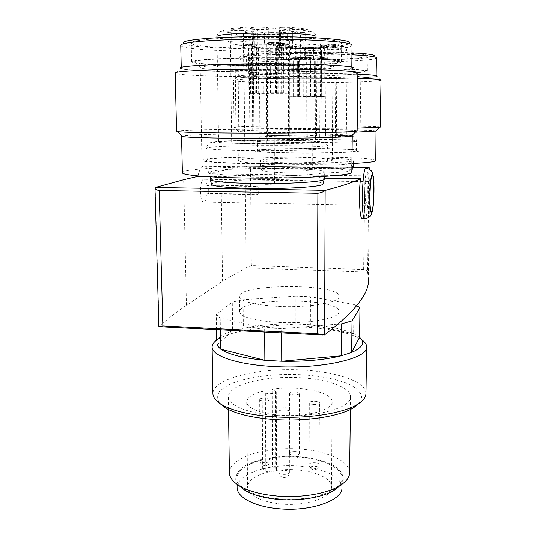 <?xml version="1.0" encoding="UTF-8"?>
<svg xmlns="http://www.w3.org/2000/svg" width="536" height="536" viewBox="0 0 536 536"><rect width="100%" height="100%" fill="white"/><g stroke="black" fill="none" stroke-linecap="round" stroke-linejoin="round"><path stroke-width="0.4" stroke-dasharray="2.68 2.01" d="M267.699 136.077C266.399 134.683 347.261 134.583 346.33 135.983L335.295 136.754L335.998 49.185C335.817 46.15 334.853 44.508 333.111 44.254L327.898 44.495L327.818 56.963L328.876 57.024L328.957 44.568L317.768 45.902L334.169 46.873L327.349 47.577L313.553 46.954L305.426 47.088L296.053 48.093L286.418 47.671L296.689 46.418L279.558 45.419L286.09 44.669L300.669 45.339L309.011 45.192L321.493 43.697C323.221 43.952 324.18 45.607 324.367 48.669L323.858 136.995C298.766 137.384 266.439 136.821 267.699 136.077L267.243 51.235C265.936 49.439 298.833 47.872 324.367 48.669M327.898 44.495L328.957 44.568M315.536 141.826C319.309 143.916 215.418 144.191 218.574 142.074C218.969 141.551 224.805 141.109 236.088 140.754L234.909 39.999C235.063 36.455 235.994 34.297 237.709 33.534L243.424 33.199L243.572 47.845L242.212 47.758L242.064 33.098L253.709 31.229L231.585 29.654L239.036 28.502L257.749 29.54L268.007 29.326L279.658 27.631L292.381 28.368L279.41 30.391L300.388 31.919L292.435 32.977L274.968 32.019L265.039 32.227L252.63 33.688L253.072 33.915L251.913 34.277C250.165 35.028 249.213 37.165 249.046 40.669L249.937 140.445C279.263 139.956 316.019 140.673 315.536 141.826L315.965 37.781M243.424 33.199L242.064 33.098M216.537 329.613L216.289 314.545L220.202 318.083L264.643 327.804L281.635 328.642L338.417 324.113M220.383 329.808L220.202 318.083M359.582 337.318L353.619 333.66C343.489 329.178 329.07 326.21 310.371 324.749L295.845 324.052C276.462 323.684 258.968 325.057 243.371 328.173L232.644 330.906L232.276 302.116L216.289 314.545M356.728 305.734L353.968 304.488L353.619 333.66L310.371 324.749L310.458 296.716L295.852 296.106L295.845 324.052L243.371 328.173L243.069 299.718L232.276 302.116M281.648 332.896L281.635 328.642M264.67 332.039L264.643 327.804M278.599 322.424C309.131 324.086 340.3 318.123 339.033 311.604C340.059 297.346 238.138 297.527 239.625 311.778C241.113 317.232 254.098 320.776 278.599 322.424M353.968 304.488L310.458 296.716M295.852 296.106L243.069 299.718M272.489 466.561L275.651 468.511L276.549 469.724C276.864 471.941 268.549 472.966 265.822 471.03L262.694 469.054L272.489 466.561L272.127 389.324C298.25 385.23 332.755 391.943 332.146 401.819C332.494 408.914 312.93 415.574 289.587 415.568C266.245 415.655 246.526 409.062 246.714 401.967C247.022 397.612 252.168 394.054 262.164 391.307L265.34 392.881L265.822 471.03M265.34 392.881C268.107 394.422 276.569 393.605 276.248 391.836L275.337 390.871L272.127 389.324M262.164 391.307L262.694 469.054M314.88 167.306C335.998 167.527 353.351 168.847 352.165 170.334C352.038 172.029 324.809 173.51 298.083 173.121C276.08 172.726 263.96 171.808 261.736 170.374C259.873 168.478 288.187 166.951 314.88 167.306M220.939 170.977L245.133 166.153L250.486 167.668L365.043 169.001C367.341 168.652 368.694 168.177 369.103 167.594L367.589 271.966C367.328 270.868 366.008 270.05 363.636 269.501L251.351 265.588L246.145 267.745L222.567 281.152L220.939 170.977L209.033 173.765L365.431 175.835C368.554 173.624 370.048 171.594 369.92 169.758L369.887 169.356M278.546 306.411C309.185 307.945 340.447 302.411 339.167 296.368C340.186 283.155 237.977 283.336 239.451 296.542C240.939 301.601 253.964 304.884 278.546 306.411M324.595 334.833L159.219 326.504L168.606 318.351L180.371 309.393L222.567 281.152M367.589 271.966L368.292 278.211L369.92 169.758M197.938 175.915C199.372 169.979 201.181 166.73 203.385 166.153L204.645 166.267C206.394 167.031 207.854 169.53 209.033 173.765M207.03 193.871L208.745 193.342L208.605 185.181L206.883 185.657C206.347 182.012 205.469 179.882 204.263 179.272L203.626 179.225C199.653 179.573 199.372 201.168 203.318 202.052C205.127 202.28 206.36 199.553 207.03 193.871L256.831 194.769L256.764 186.454L206.883 185.657M361.941 218.621C364.775 221.998 366.637 191.573 365.431 175.835M211.539 184.17C211.566 181.295 247.337 179.084 279.31 179.62C303.322 179.935 322.994 181.697 323 183.815M324.314 178.146L205.161 176.491M159.219 326.504L158.864 326.752M256.831 194.769L258.252 194.226L208.745 193.342M258.252 194.226L258.191 185.972L208.605 185.181M258.191 185.972L256.764 186.454M341.941 487.459C341.901 475.291 316.622 465.536 289.333 465.677C262.044 465.63 236.946 475.472 237.12 487.639M280.556 504.014C306.19 506.647 332.467 497.348 331.483 486.99C332.106 474.454 298.19 465.891 272.516 471.077C256.757 474.266 248.443 479.613 247.572 487.13C248.912 495.793 259.9 501.415 280.556 504.014M278.157 498.795C310.431 502.065 343.328 490.587 342.035 478.032C341.988 466.139 316.662 456.612 289.319 456.759C261.977 456.712 236.832 466.327 237.006 478.213C236.745 487.512 254.178 496.778 278.157 498.795M340.226 485.469L343.315 479.385C343.248 475.238 341.104 471.332 336.876 467.667C326.9 460.705 308.696 456.451 289.487 456.263C270.271 456.471 252.088 460.739 242.138 467.707C237.917 471.372 235.786 475.278 235.733 479.425L238.828 485.509M349.64 472.611C349.552 459.131 320.461 448.458 289.293 448.619C258.118 448.572 229.227 459.339 229.395 472.826M276.08 415.447C313.835 418.435 352.118 407.936 350.531 396.633C350.397 385.806 320.836 377.277 289.206 377.418C257.568 377.384 228.209 386.021 228.336 396.848C228.001 405.203 248.108 413.611 276.08 415.447M359.174 403.233L361.8 396.968C360.849 392.788 357.345 388.902 351.301 385.31C337.419 378.543 313.935 374.537 289.393 374.369C264.844 374.577 241.388 378.617 227.532 385.404L219.861 390.952C216.986 395.005 216.939 399.132 219.706 403.327M365.967 393.451C365.713 379.89 328.427 369.485 289.152 369.659C249.877 369.626 212.839 380.158 212.906 393.719M361.673 339.697L361.264 339.422C350.397 332.226 324.019 327.422 296.18 326.846C263.605 326.042 229.763 331.174 217.294 339.67L216.705 340.079M216.785 345.11L232.644 330.906C227.733 332.447 223.847 334.163 220.993 336.059L216.712 340.481M285.185 407.722C287.738 407.956 289.112 408.512 289.306 409.39C289.601 411.594 278.64 411.635 278.874 409.43C279.37 408.204 281.474 407.641 285.185 407.722M295.443 391.95C297.895 392.158 299.215 392.667 299.403 393.458C299.671 395.441 289.299 395.434 289.527 393.458C289.989 392.372 291.959 391.87 295.443 391.95M263.558 401.149C267.216 401.223 269.286 400.68 269.776 399.521C269.976 397.451 259.417 397.565 259.685 399.628C259.86 400.425 261.153 400.935 263.558 401.149M313.493 404.486C317.051 404.566 319.061 404.043 319.51 402.911C319.731 400.794 309.044 400.714 309.299 402.831C309.493 403.695 310.893 404.245 313.493 404.486M324.307 179.078C325.225 173.53 208.846 173.925 210.172 179.486M253.401 175.882C289.058 176.438 326.015 174.207 324.347 171.909C325.258 166.944 208.732 167.319 210.052 172.304C211.559 174.16 226.011 175.352 253.401 175.882M351.844 172.11C352.018 164.706 181.738 165.242 182.374 172.693M351.871 135.615C343.556 132.888 191.372 133.216 182.005 135.99M357.15 130.958C357.03 128.379 176.284 128.781 176.565 131.374M357.867 72.883L357.532 73.198C349.144 77.767 183.634 77.914 175.486 73.325L175.192 73.01M357.532 73.198L352.748 68.24C345.472 73.157 187.285 73.278 180.257 68.34L175.486 73.325M245.314 64.079C299.47 63.308 354.698 65.559 351.804 67.938C351.837 73.171 180.9 73.298 181.255 68.032C180.578 66.337 206.93 64.555 245.314 64.079M352.058 45.319L351.918 45.647C346.859 53.252 185.677 53.292 180.86 45.64L180.746 45.312M351.918 45.647L349.505 43.141C344.923 50.833 187.6 50.86 183.265 43.121L180.86 45.64M247.887 37.446C295.383 36.428 344.092 39.59 341.646 42.934C342.055 50.23 190.501 50.243 191.211 42.913C190.628 40.528 214.099 38.063 247.887 37.446M248.074 57.875C295.376 57.118 343.898 59.369 341.472 61.781C341.908 67.034 190.836 67.121 191.6 61.841C191.024 60.119 214.42 58.337 248.074 57.875M248.865 58.056C292.1 57.365 337.459 59.302 338.363 61.526C345.177 66.913 187.573 67.007 194.762 61.586C196.397 60.019 218.487 58.471 248.865 58.056M250.379 64.427C289.969 63.864 331.677 65.412 332.809 67.228L332.983 67.476C333.673 71.59 199.191 71.683 200.203 67.549L200.417 67.302C203.988 65.874 220.644 64.916 250.379 64.427M251.243 163.621C292.113 164.123 334.27 162.053 332.293 159.956C333.07 155.4 200.732 155.788 201.925 160.364C201.509 161.865 222.065 163.333 251.243 163.621M252.369 163.359C290.445 163.828 329.814 161.899 328.005 159.936C328.856 155.681 204.98 156.05 206.239 160.318C207.814 161.899 223.184 162.911 252.369 163.359M236.088 140.754L253.943 140.72L249.937 140.445M256.992 27.215C263.886 27.162 267.806 27.45 268.737 28.073C269.112 29.192 249.334 29.172 249.776 28.053C250.084 27.624 252.49 27.343 256.992 27.215M234.574 30.626C241.294 30.579 245.133 30.847 246.078 31.436C246.446 32.468 227.431 32.408 227.854 31.376C228.128 30.988 230.366 30.74 234.574 30.626M298.237 30.981C302.82 30.854 305.299 30.579 305.667 30.15C304.837 29.574 301.152 29.319 294.606 29.373C290.01 29.5 287.551 29.775 287.209 30.197C288.073 30.773 291.752 31.034 298.237 30.981M271.283 32.609C277.675 32.555 281.293 32.803 282.137 33.346C282.485 34.324 263.973 34.331 264.395 33.353C264.697 32.971 266.988 32.723 271.283 32.609M243.572 47.845L252.751 48.233L252.63 33.688M242.212 47.758L252.791 46.505L252.67 31.557M252.751 48.233L265.126 47.047L275.028 46.88L292.442 47.644L300.368 46.786L279.457 45.553L292.388 43.912L279.705 43.322L268.087 44.696L257.863 44.877L239.203 44.039L231.773 44.977L250.265 45.788L253.823 46.243L252.791 46.505M243.491 45.285L256.248 46.243L250.185 47.148L258.359 47.503L263.082 46.954L283.98 47.068L289.219 46.491L277.012 45.553L283.618 44.589L275.216 44.2L270.191 44.796L248.503 44.669L243.491 45.285L243.967 92.963L256.938 92.875L256.583 45.031M254.399 48.273L254.285 33.741M231.773 44.977L231.585 29.654M239.203 44.039L239.036 28.502M279.705 43.322L279.658 27.631M292.388 43.912L292.381 28.368M300.368 46.786L300.388 31.919M292.442 47.644L292.435 32.977M265.173 92.963L274.077 93.09L265.173 92.963M256.938 92.875L283.718 92.721L277.172 92.996L289.266 93.231L284.08 93.398L250.587 93.465L256.603 93.21L243.967 92.963M250.587 93.465L250.185 47.148M258.687 93.552L258.359 47.503M284.08 93.398L283.98 47.068M289.266 93.231L289.219 46.491M283.718 92.721L283.618 44.589M275.404 92.628L275.216 44.2M248.939 92.788L248.503 44.669M295.095 142.248L303.028 142.013L289.788 142.033L295.095 142.248M295.095 39.805L303.188 40.307C303.456 40.984 289.346 41.017 289.681 40.334L295.095 39.805M294.606 39.617C301.138 39.57 304.817 39.791 305.647 40.294C306.002 41.218 286.78 41.265 287.229 40.341L294.606 39.617M236.503 141.919L244.744 141.678L231.673 141.725L236.503 141.919M235.331 40.91L243.746 41.426C244.027 42.083 230.091 42.049 230.413 41.393L235.331 40.91M234.688 40.723C241.401 40.682 245.227 40.917 246.171 41.426C246.54 42.331 227.559 42.277 227.981 41.379L234.688 40.723M265.702 184.33C270.848 184.35 273.762 184.15 274.452 183.741C274.734 183.004 259.873 183.057 260.228 183.794L265.702 184.33M258.439 143.139L266.848 142.877L253.26 142.918L258.439 143.139M257.675 37.949C262.72 37.909 265.581 38.09 266.265 38.492C266.553 39.208 252.054 39.195 252.396 38.478L257.675 37.949M257.072 37.748C263.953 37.694 267.859 37.949 268.791 38.492C269.166 39.47 249.421 39.45 249.87 38.478C250.178 38.103 252.577 37.855 257.072 37.748M272.301 141.095L280.087 140.874L272.301 141.095M271.859 42.625L279.799 43.094C280.067 43.724 266.499 43.731 266.814 43.101L271.859 42.625M271.323 42.445C277.708 42.404 281.313 42.619 282.157 43.088C282.512 43.945 264.034 43.952 264.456 43.101L271.323 42.445M353.291 166.321C354.229 162.663 259.236 162.723 260.623 166.368L260.677 166.495C262.921 167.869 275.323 168.739 297.875 169.121C321.64 169.436 346.839 168.411 351.904 167.018M297.882 162.998C326.109 163.339 354.51 161.966 353.358 160.485C354.289 157.202 259.203 157.276 260.583 160.539C262.024 161.825 274.452 162.643 297.882 162.998M375.763 160.626C376.292 155.742 237.033 155.849 238.312 160.713C237.756 162.361 260.938 164.029 293.199 164.351C315.282 164.559 334.859 164.271 351.944 163.487M376.038 130.992C370.651 129.082 236.678 129.364 237.984 131.286L238.533 131.474C241.575 132.077 263.953 132.626 293.192 132.714L355.234 132.238M380.238 127.146C380.573 125.451 232.872 125.659 234.031 127.347L234.574 127.501C237.649 128.017 261.28 128.479 292.341 128.546L357.19 128.131M381.036 80.085L380.848 80.253C375.635 83.301 238.004 83.623 233.616 80.608L233.462 80.44C232.818 79.348 257.595 78.169 292.321 77.854C317.339 77.64 339.167 77.794 357.8 78.31M380.848 80.253L376.976 76.239C372.493 79.516 241.193 79.831 237.488 76.588C234.768 75.375 258.627 74.002 293.172 73.66C318.411 73.432 339.978 73.633 357.854 74.263M293.38 73.7C335.898 73.211 378.101 74.544 376.131 76.079C376.54 79.502 237.153 79.837 238.353 76.427C237.756 75.268 260.999 74.028 293.38 73.7M376.419 57.808L376.346 57.982C373.358 63.014 240.416 63.382 238.205 58.391L238.145 58.216C237.542 56.441 260.871 54.565 293.38 54.096C315.322 53.801 334.846 54.029 351.951 54.786M376.346 57.982L374.396 55.965C371.723 61.044 242.078 61.412 240.155 56.36C238.259 54.525 261.173 52.521 293.802 52.046C315.791 51.737 335.181 51.999 351.978 52.809M295.169 52.481C332.474 51.838 369.666 53.721 367.991 55.871C368.607 60.635 245.24 60.983 246.533 56.233C246.024 54.605 266.687 52.897 295.169 52.481M295.169 68.682C332.354 68.199 369.431 69.539 367.77 71.094C368.413 74.531 245.367 74.839 246.681 71.409C246.178 70.236 266.774 68.997 295.169 68.682M295.671 68.796C329.982 68.353 364.822 69.526 365.291 70.966C370.081 74.437 243.719 74.759 249.166 71.275C252.175 70.049 267.678 69.224 295.671 68.796M296.596 73.814C328.072 73.452 360.138 74.39 360.768 75.563L360.855 75.69C361.646 78.383 252.168 78.658 253.528 75.965L253.642 75.831C256.563 74.832 270.874 74.162 296.596 73.814M296.569 153.068C328.87 153.37 361.244 152.097 359.884 150.743C360.755 147.735 252.737 147.836 254.138 150.83C255.719 152.003 269.863 152.747 296.569 153.068M297.286 152.901C327.402 153.182 357.639 151.996 356.393 150.73C357.298 147.923 256.215 148.016 257.615 150.81C259.116 151.902 272.342 152.599 297.286 152.901M335.295 136.754L323.858 136.995M332.755 46.264L339.04 45.701L330.39 45.212L324.133 45.774L332.755 46.264M310.331 47.336L318.853 47.804C319.141 48.448 304.073 48.501 304.428 47.851L310.331 47.336M301.044 43.831C306.404 43.798 309.426 43.972 310.11 44.361C310.411 45.078 294.525 45.124 294.894 44.401L301.044 43.831M281.507 46.049C286.767 46.009 289.748 46.176 290.438 46.552C290.733 47.222 275.363 47.242 275.712 46.565L281.507 46.049M327.818 56.963L320.347 56.675L320.414 44.14M328.876 57.024L318.793 57.901L318.853 45.647M320.347 56.675L308.977 57.54L286.11 57.118L279.598 57.727L296.683 58.531L286.438 59.55L296.053 59.891L305.399 59.074L327.275 59.463L334.075 58.893L320.233 58.377L317.714 58.109L318.793 57.901M288.857 57.928L298.646 58.531L293.239 59.148L299.684 59.375L325.178 58.699L315.738 58.109L321.52 57.459L314.954 57.211L288.857 57.928L288.904 96.366L299.51 96.306L299.544 57.754M296.053 59.891L296.053 48.093M286.438 59.55L286.418 47.671M279.598 57.727L279.558 45.419M286.11 57.118L286.09 44.669M318.967 56.642L319.027 44.093M334.075 58.893L334.169 46.873M327.275 59.463L327.349 47.577M305.976 96.359L312.937 96.44L305.976 96.359M299.51 96.306L321.319 96.199L315.583 96.386L324.95 96.534L320.481 96.648L288.904 96.366M293.252 96.694L293.239 59.148M299.644 96.755L299.684 59.375M320.481 96.648L320.669 59.087M324.95 96.534L325.178 58.699M321.319 96.199L321.52 57.459M314.8 96.138L314.954 57.211M293.246 96.252L293.232 57.526M305.815 170.448L312.676 170.073C312.917 169.59 300.83 169.597 301.118 170.079L305.815 170.448M330.075 136.231L336.307 136.084L330.075 136.231M330.652 53.567L336.983 53.875C337.204 54.317 325.794 54.371 326.069 53.928L330.652 53.567M330.337 53.446L338.966 53.861C339.261 54.464 323.717 54.538 324.086 53.935L330.337 53.446M282.157 136.03L288.582 135.876L282.157 136.03M281.949 54.303L288.482 54.618C288.71 55.054 277.44 55.067 277.702 54.639L281.949 54.303M281.527 54.183L290.445 54.618C290.74 55.208 275.39 55.228 275.745 54.639L281.527 54.183M301.312 136.821L307.838 136.66L301.312 136.821M301.42 52.374L308.059 52.709C308.287 53.164 296.643 53.198 296.917 52.736L301.42 52.374M301.031 52.247L310.083 52.702C310.384 53.325 294.525 53.372 294.894 52.742L301.031 52.247M310.411 135.481L316.555 135.333L310.411 135.481M310.659 55.416L316.897 55.717C317.111 56.126 306.069 56.166 306.331 55.751L310.659 55.416M310.304 55.302L318.813 55.704C319.108 56.273 304.059 56.32 304.415 55.751L310.304 55.302M275.337 390.871L275.651 468.511M352.99 167.393L244.992 166.167M367.616 272.134L246.004 267.826M186.434 305.225L183.64 179.707M366.195 181.59L366.457 181.63C368.252 182.836 367.307 207.512 365.552 205.301C363.917 204.437 364.52 181.985 366.195 181.59M159.071 326.618L155.172 187.533M246.145 267.745L245.133 166.153M251.351 265.588L250.486 167.668M363.636 269.501L365.043 169.001M365.847 168.009L366.376 168.116C370.222 170.87 368.219 223.244 364.433 218.688M319.114 465.02L319.188 464.678C319.409 462.146 308.863 462.045 309.111 464.578C309.305 465.61 310.686 466.266 313.252 466.555C316.327 466.682 318.284 466.166 319.114 465.02M269.97 461.047L270.097 460.605C270.291 458.126 259.873 458.26 260.134 460.732C260.308 461.684 261.588 462.293 263.967 462.548C266.995 462.675 268.992 462.173 269.97 461.047M295.437 451.553C297.855 451.808 299.162 452.411 299.349 453.362C299.617 455.727 289.373 455.721 289.594 453.356C290.05 452.062 291.999 451.459 295.437 451.553M285.313 470.414C287.832 470.695 289.192 471.358 289.386 472.41C289.675 475.043 278.861 475.09 279.089 472.451C279.578 470.997 281.648 470.313 285.313 470.414M252.255 150.509C290.432 150.844 329.901 149.37 328.086 147.889C328.93 144.673 204.785 145.001 206.025 148.224C207.593 149.423 223.003 150.181 252.255 150.509M253.756 143.829L302.807 143.313L317.801 142.576L322.042 141.739L315.476 140.961L278.961 140.11L255.86 140.164L218.943 141.176L212.075 141.986L216.035 142.811L253.756 143.829M234.909 39.999C223.385 39.195 217.408 38.157 216.973 36.87L217.214 35.095C218.748 32.448 220.068 31.209 221.16 31.376C222.675 31.075 222.788 32.24 237.683 33.54M252.804 140.593L251.913 34.277C267.029 34.632 280.79 34.438 293.192 33.694L310.92 31.396C311.523 30.807 312.964 31.684 315.255 34.043L315.965 36.897C316.428 39.724 278.955 41.687 249.046 40.669M237.823 33.513L227.197 32.261L223.036 30.706L226.453 29.112C232.59 28.113 241.649 27.383 253.635 26.927L290.278 27.396L303.349 28.589L309.52 30.13L308.053 31.731C303.41 32.73 296.026 33.513 285.882 34.07L252.027 34.25M250.265 45.788L250.138 30.666M257.863 44.877L257.749 29.54M268.087 44.696L268.007 29.326M280.616 45.265L280.576 30.036M282.82 45.996L282.787 30.934M275.028 46.88L274.968 32.019M265.126 47.047L265.039 32.227M255.23 93.304L254.861 46.599M251.92 93.05L251.518 45.64M263.37 93.391L263.082 46.954M276.482 93.318L276.315 46.733M281.635 93.15L281.507 46.143M278.693 92.889L278.546 45.171M270.419 92.795L270.191 44.796M238.902 140.901L237.709 33.534M297.292 142.583C327.469 142.784 357.767 141.879 356.514 140.921C357.412 138.804 256.148 138.918 257.541 141.028C259.042 141.852 272.295 142.368 297.292 142.583M298.291 137.263L337.251 136.921L348.742 136.439L351.522 135.889L345.553 135.38L314.86 134.824L266.901 135.548L262.365 136.084L266.66 136.62L298.291 137.263M335.998 49.185C343.395 49.687 347.127 50.29 347.201 50.994C348.078 54.404 265.957 54.645 267.243 51.235C267.102 49.949 268.074 48.468 270.157 46.806L292.582 48.408L329.205 47.959L343 46.411C343.931 46.465 345.465 46.036 347.201 50.994L346.33 135.983M332.99 44.26L340.554 45.158L342.095 46.203L337.613 47.208C327.074 48.448 304.729 48.897 288.046 48.227L277.95 47.543C273.313 46.934 271.752 46.27 273.26 45.547C276.77 44.843 282.928 44.28 291.725 43.852L321.379 43.704M295.705 58.726L295.705 46.652M294.05 58.25L294.05 46.069M300.656 57.654L300.669 45.339M308.977 57.54L309.011 45.192M320.233 58.377L320.294 46.237M313.506 58.96L313.553 46.954M305.399 59.074L305.426 47.088M297.312 96.594L297.326 58.779M295.135 96.42L295.142 58.156M303.731 96.648L303.791 59.014M314.471 96.594L314.619 58.866M318.92 96.48L319.101 58.478M316.997 96.312L317.165 57.841M310.505 96.252L310.619 57.6M332.421 136.64L333.111 44.254M321.01 136.881L321.493 43.697M276.248 391.836L276.549 469.724M371.274 178.843L371.254 178.883C371.435 178.535 370.631 181.054 366.457 181.63L204.263 179.272M370.095 207.519C369.492 206.407 367.977 205.67 365.552 205.301L203.318 202.052M366.376 168.116L204.645 166.267M369.103 167.587L245.394 166.187M341.975 484.303L342.035 478.032M237.08 484.343L237.006 478.213M350.377 409.45L350.531 396.633M228.51 409.531L228.336 396.848M220.993 336.059L217.294 339.67M357.566 335.817L361.264 339.422M339.033 311.604L339.167 296.368M239.625 311.778L239.451 296.542M246.714 401.967L247.572 487.13M332.146 401.819L331.483 486.99M309.299 402.831L309.111 464.578C308.837 470.059 317.171 471.7 318.853 466.494L319.51 402.911M259.685 399.628L260.134 460.732C259.933 465.838 267.518 467.606 269.561 462.923L270.097 460.605L269.776 399.521M289.527 393.458L289.594 453.356C289.373 459.714 299.591 459.721 299.349 453.362L299.403 393.458M278.874 409.43L279.089 472.451C278.867 479.191 289.654 479.144 289.386 472.41L289.306 409.39M324.32 176.431L324.347 171.909M210.125 176.806L210.052 172.304M351.804 67.938L351.817 67.221M181.255 68.032L181.235 67.348M341.472 61.781L341.646 42.934M191.6 61.841L191.211 42.913M332.809 67.228L338.363 61.526M200.417 67.302L194.762 61.586M332.293 159.956L332.983 67.476M201.925 160.364L200.203 67.549M328.005 159.936L328.086 147.889C327.818 145.424 326.565 143.655 324.314 142.583C323.041 141.94 318.82 141.37 311.651 140.854C293.829 140.264 273.454 140.064 250.54 140.264L226.547 140.874L214.856 141.685C211.445 142.268 209.275 142.918 208.33 143.648L206.025 148.224L206.239 160.318M218.574 142.074L216.986 37.781M253.823 46.243L253.709 31.229M279.457 45.553L279.41 30.391M256.603 93.21L256.248 46.243M277.172 92.996L277.012 45.553M253.943 140.72L253.072 33.915M303.028 142.013L303.188 40.307M289.788 142.033L289.681 40.334M305.647 40.294L305.667 30.15M287.229 40.341L287.209 30.197M244.744 141.678L243.746 41.426M231.673 141.725L230.413 41.393M246.171 41.426L246.078 31.436M227.981 41.379L227.854 31.376M274.452 183.741L274.077 93.09M260.228 183.794L259.598 93.11M266.848 142.877L266.265 38.492M253.26 142.918L252.396 38.478M268.791 38.492L268.737 28.073M249.87 38.478L249.776 28.053M280.087 140.874L279.799 43.094M267.35 140.901L266.814 43.101M282.157 43.088L282.137 33.346M264.456 43.101L264.395 33.353M352.165 170.334L352.829 167.962M261.736 170.374L260.677 166.495M353.325 163.42L353.358 160.485M260.623 166.368L260.583 160.539M238.312 160.713L237.984 131.286M238.533 131.474L234.574 127.501M234.031 127.347L233.462 80.44M237.488 76.588L233.616 80.608M376.131 76.079L376.138 75.616M238.353 76.427L238.145 58.216M240.155 56.36L238.205 58.391M367.77 71.094L367.991 55.871M246.681 71.409L246.533 56.233M360.768 75.563L365.291 70.966M253.642 75.831L249.166 71.275M359.884 150.743L360.855 75.69M254.138 150.83L253.528 75.965M356.393 150.73L356.514 140.921C356.159 138.744 355.308 137.363 353.948 136.774L348.521 135.642L332.246 135.025L305.768 134.831L267.169 135.608C262.948 135.963 260.268 136.6 259.129 137.518L257.541 141.028L257.615 150.81M296.683 58.531L296.689 46.418M317.714 58.109L317.768 45.902M298.619 96.52L298.646 58.531M315.583 96.386L315.738 58.109M312.676 170.073L312.937 96.44M301.118 170.079L301.205 96.467M319.724 136.767L320.18 44.006M336.307 136.084L336.983 53.875M325.566 136.084L326.069 53.928M338.966 53.861L339.04 45.701M324.086 53.935L324.133 45.774M288.582 135.876L288.482 54.618M277.976 135.896L277.702 54.639M290.445 54.618L290.438 46.552M275.745 54.639L275.712 46.565M307.838 136.66L308.059 52.709M296.884 136.673L296.917 52.736M310.083 52.702L310.11 44.361M294.894 52.742L294.894 44.401M316.555 135.333L316.897 55.717M306.156 135.347L306.331 55.751M318.813 55.704L318.853 47.804M304.415 55.751L304.428 47.851"/><path stroke-width="0.8" d="M216.712 340.481L216.537 329.613M216.785 345.11L220.685 349.164L220.383 329.808M264.67 332.039L264.851 360.279L220.685 349.164C228.617 354.45 243.337 358.155 264.851 360.279L281.728 361.244C304.95 361.679 324.783 359.87 341.224 355.797L351.67 352.413C362.731 347.495 365.364 342.464 359.582 337.318L359.978 307.691L356.728 305.734M359.582 337.318L351.67 352.413L352.038 320.897L341.533 323.865L341.224 355.797L281.728 361.244L281.648 332.896M338.417 324.113L341.533 323.865M359.978 307.691L352.038 320.897M369.137 167.567L369.887 169.356M368.292 278.211C370.296 292.227 355.73 311.101 324.595 334.833L325.144 190.454C323.791 191.714 321.372 192.645 317.888 193.248L159.165 190.481C156.519 190.032 155.118 189.181 154.964 187.942L155.319 187.466L183.64 179.707L197.831 176.384L197.938 175.915M325.144 190.454L325.479 190.314C342.383 185.892 354.075 181.999 360.554 178.649C358.45 193.57 359.582 217.455 361.941 218.621L364.433 218.688C360.902 216.993 362.249 168.297 365.847 168.009M323 183.815L322.933 184.076C322.612 186.682 287.343 189.067 253.836 188.438C228.383 187.861 214.32 186.548 211.633 184.498L211.539 184.17M360.554 178.649L324.314 178.146M205.161 176.491L197.831 176.384M154.971 187.975L158.87 326.752L162.857 325.955L317.238 333.7L324.267 335.02M237.08 484.343L237.12 487.639C236.865 497.16 254.265 506.641 278.197 508.704C310.398 512.054 343.228 500.316 341.941 487.459L341.975 484.303M238.828 485.509L245.106 490.46C253.113 495.07 264.027 498.051 277.842 499.398C299.081 501.408 322.511 497.495 334.163 490.306L340.226 485.469M228.51 409.531L229.395 472.826C229.529 477.569 232.986 481.985 239.773 486.078C248.671 491.19 260.878 494.493 276.402 496.001C300.254 498.239 326.591 493.864 339.516 485.904C346.223 481.79 349.599 477.355 349.64 472.611L350.377 409.45M219.706 403.327L225.355 407.822C235.693 413.826 251.712 417.698 273.427 419.447C305.145 421.852 340.038 416.432 353.767 407.595L359.174 403.233M216.705 340.079C213.609 342.303 212.075 344.628 212.102 347.06L212.906 393.719C213.006 397.451 215.881 401.042 221.515 404.486C232.39 410.784 249.361 414.851 272.429 416.693C306.13 419.232 343.201 413.511 357.613 404.245C363.167 400.781 365.954 397.183 365.967 393.451L366.664 346.792C366.617 344.313 364.956 341.948 361.673 339.697M212.102 347.06C211.64 355.656 236.671 364.467 272.194 366.43C320.394 369.606 368.842 358.463 366.664 346.792M210.125 176.806L210.266 179.721C212.973 181.677 227.371 182.937 253.468 183.486C287.832 184.096 323.972 181.798 324.233 179.305L324.32 176.431M182.005 135.99L181.557 136.245L182.374 172.693C181.805 175.084 208.015 177.49 246.091 177.999C299.832 178.863 354.638 175.46 351.844 172.11L352.259 135.829L351.871 135.615M181.557 136.245L182.622 136.6C189.215 137.538 210.239 138.121 245.702 138.355C294.405 138.616 346.33 137.457 351.301 136.191L352.259 135.829M244.315 133.149C296.16 133.357 351.281 132.338 356.212 131.26L357.15 130.958L357.867 72.883C361.043 70.638 301.889 68.501 243.672 69.251C202.514 69.713 174.461 71.415 175.192 73.01L176.565 131.374L177.624 131.668C182.253 132.392 208.759 133.029 244.315 133.149M180.257 68.34C176.438 66.538 203.432 64.521 244.972 64.012C302.874 63.181 360.192 65.747 352.748 68.24M181.235 67.348L180.746 45.312C180.049 42.713 206.501 39.999 245.073 39.309C299.497 38.17 354.986 41.674 352.058 45.319L351.817 67.221M183.265 43.121C180.645 40.408 206.641 37.473 245.723 36.756C300.348 35.57 355.113 39.376 349.505 43.141M351.904 167.018L353.251 166.448L353.325 163.42M351.944 163.487C367.656 162.689 375.595 161.738 375.763 160.626L376.038 130.992M355.234 132.238L376.238 131.106M357.19 128.131L380.238 127.146L381.036 80.085C380.949 79.382 373.203 78.792 357.8 78.31M357.854 74.263C371.743 74.819 378.115 75.476 376.976 76.239M351.951 54.786C368.125 55.59 376.285 56.595 376.419 57.808L376.138 75.616M351.978 52.809C367.609 53.66 375.079 54.712 374.396 55.965M369.163 167.574L352.99 167.393M325.479 190.314L155.319 187.466M317.238 333.7L317.888 193.248M162.857 325.955L159.165 190.481M372.232 174.615C374.952 172.981 374.356 209.971 371.649 212.403C368.842 215.472 369.425 176.076 372.232 174.615M372.219 175.708C374.785 174.126 374.222 209.06 371.669 211.331C369.023 214.186 369.572 177.108 372.219 175.708M216.986 37.781L216.973 36.87C213.623 31.678 319.871 31.731 315.965 36.897L315.965 37.781M366.376 168.116C371.817 169.885 372.286 172.217 372.755 173.456L373.967 182.32L373.619 202.367C373.029 208.075 372.346 211.968 371.562 214.045L370.215 216.249C367.87 218.098 365.941 218.909 364.433 218.688M370.095 207.519L370.43 207.908C369.076 204.638 370.597 175.493 371.569 178.059L371.274 178.843M322.92 334.98L159.011 326.712M334.163 490.306L339.516 485.904M245.106 490.46L239.773 486.078M353.767 407.595L357.613 404.245M225.355 407.822L221.515 404.486M322.933 184.076L324.233 179.305M211.633 184.498L210.266 179.721M351.301 136.191L356.212 131.26M182.622 136.6L177.624 131.668M352.829 167.962L353.251 166.448M375.729 131.293L379.743 127.307"/></g></svg>
